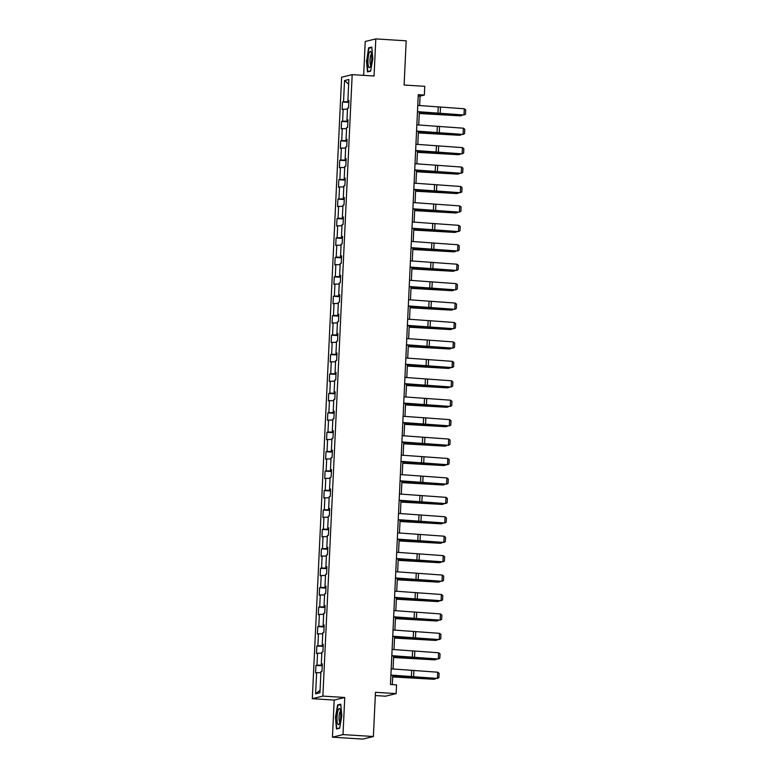 <?xml version="1.0" encoding="UTF-8"?>
<svg xmlns="http://www.w3.org/2000/svg" width="778" height="778" viewBox="0 0 778 778"><rect width="100%" height="100%" fill="white"/><g stroke="black" fill="none" stroke-linecap="round" stroke-linejoin="round"><path stroke-width="1.17" d="M375.317 695.542L385.567 696.193L396.128 693.606L396.537 684.883L390.459 684.504L418.272 94.663L424.35 95.052L424.759 86.329L404.103 85.026L406.184 40.816L375.803 38.9L365.242 41.487L363.647 75.359M332.439 737.184L362.82 739.1L373.382 736.513L343.001 734.597L344.751 697.487L322.87 696.106L312.309 698.693L334.19 700.074L332.439 737.184L343.001 734.597M322.87 696.106L352.181 74.639L341.62 77.217L312.309 698.693M344.537 80.572L343.536 101.743L342.495 101.996L342.145 109.465L343.186 109.212L342.621 121.174L341.581 121.426L341.231 128.895L342.271 128.642L341.707 140.594L340.667 140.857L340.317 148.326L341.357 148.073L340.793 160.025L339.753 160.278L339.393 167.756L340.433 167.503L339.869 179.455L338.829 179.708L338.479 187.187L339.519 186.924L338.955 198.886L337.915 199.139L337.564 206.608L338.605 206.355L338.041 218.317L337 218.569L336.65 226.038L337.691 225.785L337.127 237.747L336.086 238L335.726 245.469L336.777 245.216L336.213 257.168L335.162 257.43L334.812 264.899L335.853 264.646L335.289 276.598L334.248 276.851L333.898 284.33L334.939 284.077L334.375 296.029L333.334 296.282L332.984 303.76L334.025 303.498L333.461 315.46L332.42 315.712L332.07 323.181L333.11 322.928L332.546 334.89L331.506 335.143L331.146 342.612L332.187 342.359L331.632 354.311L330.582 354.574L330.232 362.042L331.272 361.789L330.708 373.741L329.668 373.994L329.318 381.473L330.358 381.22L329.794 393.172L328.754 393.425L328.404 400.903L329.444 400.641L328.88 412.603L327.839 412.855L327.489 420.334L328.53 420.071L327.966 432.033L326.925 432.286L326.566 439.755L327.606 439.502L327.042 451.464L326.001 451.717L325.651 459.185L326.692 458.932L326.128 470.885L325.087 471.147L324.737 478.616L325.778 478.363L325.214 490.315L324.173 490.568L323.823 498.046L324.864 497.794L324.3 509.746L323.259 509.998L322.899 517.477L323.949 517.214L323.385 529.176L322.335 529.429L321.985 536.898L323.026 536.645L322.462 548.607L321.421 548.86L321.071 556.328L322.111 556.075L321.547 568.028L320.507 568.29L320.157 575.759L321.197 575.506L320.633 587.458L319.593 587.711L319.243 595.189L320.283 594.937L319.719 606.889L318.679 607.141L318.319 614.62L319.359 614.357L318.805 626.319L317.755 626.572L317.405 634.051L318.445 633.788L317.881 645.75L316.841 646.003L316.49 653.471L317.531 653.219L316.967 665.18L315.926 665.433L315.576 672.902L316.617 672.649L315.615 693.82L319.952 692.76L320.954 671.589L321.995 671.336L322.345 663.858L321.304 664.111L321.868 652.159L322.909 651.906L323.269 644.427L322.218 644.69L322.782 632.728L323.833 632.475L324.183 625.006L323.142 625.259L323.706 613.297L324.747 613.045L325.097 605.576L324.056 605.829L324.621 593.867L325.661 593.614L326.011 586.145L324.971 586.398L325.535 574.446L326.575 574.183L326.925 566.715L325.885 566.967L326.449 555.015L327.489 554.763L327.849 547.284L326.809 547.537L327.363 535.585L328.413 535.332L328.763 527.854L327.723 528.116L328.287 516.154L329.327 515.902L329.678 508.433L328.637 508.686L329.201 496.724L330.242 496.471L330.592 489.002L329.551 489.255L330.115 477.303L331.156 477.04L331.516 469.572L330.465 469.824L331.029 457.872L332.07 457.62L332.43 450.141L331.389 450.394L331.953 438.442L332.994 438.189L333.344 430.711L332.303 430.973L332.867 419.011L333.908 418.759L334.258 411.28L333.217 411.543L333.781 399.581L334.822 399.328L335.172 391.859L334.132 392.112L334.696 380.15L335.736 379.897L336.096 372.429L335.046 372.681L335.61 360.729L336.66 360.467L337.01 352.998L335.97 353.251L336.534 341.299L337.574 341.046L337.924 333.567L336.884 333.82L337.448 321.868L338.488 321.615L338.838 314.137L337.798 314.4L338.362 302.438L339.403 302.185L339.753 294.716L338.712 294.969L339.276 283.007L340.317 282.754L340.676 275.286L339.636 275.538L340.19 263.586L341.241 263.324L341.591 255.855L340.55 256.108L341.114 244.156L342.155 243.903L342.505 236.424L341.464 236.677L342.028 224.725L343.069 224.472L343.419 216.994L342.378 217.257L342.942 205.295L343.983 205.042L344.343 197.563L343.293 197.826L343.857 185.864L344.897 185.611L345.257 178.143L344.216 178.395L344.78 166.434L345.821 166.181L346.171 158.712L345.131 158.965L345.695 147.013L346.735 146.75L347.085 139.281L346.045 139.534L346.609 127.582L347.649 127.329L347.999 119.851L346.959 120.104L347.523 108.152L348.563 107.899L348.923 100.42L347.873 100.683L348.875 79.502L344.537 80.572L348.661 84.15M322.325 664.276L321.304 664.111M316.967 665.18L322.286 665.2M317.531 653.219L321.82 653.238M323.249 644.845L322.218 644.69M317.881 645.75L323.201 645.769M318.445 633.788L322.734 633.807M324.163 625.415L323.142 625.259M318.805 626.319L324.115 626.339M319.359 614.357L323.648 614.377M325.078 605.984L324.056 605.829M319.719 606.889L325.039 606.918M320.283 594.937L324.572 594.956M325.992 586.563L324.971 586.398M320.633 587.458L325.953 587.487M321.197 575.506L325.486 575.525M326.906 567.133L325.885 566.967M321.547 568.028L326.867 568.057M322.111 556.075L326.4 556.095M327.83 547.702L326.809 547.537M322.462 548.607L327.781 548.626M323.026 536.645L327.314 536.664M328.744 528.272L327.723 528.116M323.385 529.176L328.695 529.196M323.949 517.214L328.228 517.234M329.658 508.841L328.637 508.686M324.3 509.746L329.619 509.765M324.864 497.794L329.152 497.813M330.572 489.42L329.551 489.255M325.214 490.315L330.533 490.344M325.778 478.363L330.066 478.382M331.486 469.99L330.465 469.824M326.128 470.885L331.447 470.914M326.692 458.932L330.981 458.952M332.41 450.559L331.389 450.394M327.042 451.464L332.362 451.483M327.606 439.502L331.895 439.521M333.324 431.129L332.303 430.973M327.966 432.033L333.276 432.053M328.53 420.071L332.819 420.091M334.239 411.698L333.217 411.543M328.88 412.603L334.2 412.622M329.444 400.641L333.733 400.66M335.153 392.268L334.132 392.112M329.794 393.172L335.114 393.201M330.358 381.22L334.647 381.239M336.077 372.847L335.046 372.681M330.708 373.741L336.028 373.771M331.272 361.789L335.561 361.809M336.991 353.416L335.97 353.251M331.632 354.311L336.942 354.34M332.187 342.359L336.475 342.378M337.905 333.986L336.884 333.82M332.546 334.89L337.866 334.91M333.11 322.928L337.399 322.948M338.819 314.555L337.798 314.4M333.461 315.46L338.78 315.479M334.025 303.498L338.313 303.517M339.733 295.125L338.712 294.969M334.375 296.029L339.694 296.048M334.939 284.077L339.227 284.096M340.657 275.704L339.636 275.538M335.289 276.598L340.608 276.628M335.853 264.646L340.142 264.666M341.571 256.273L340.55 256.108M336.213 257.168L341.523 257.197M336.777 245.216L341.056 245.235M342.485 236.843L341.464 236.677M337.127 237.747L342.446 237.767M337.691 225.785L341.98 225.805M343.399 217.412L342.378 217.257M338.041 218.317L343.361 218.336M338.605 206.355L342.894 206.374M344.314 197.982L343.293 197.826M338.955 198.886L344.275 198.905M339.519 186.924L343.808 186.944M345.238 178.551L344.216 178.395M339.869 179.455L345.189 179.485M340.433 167.503L344.722 167.523M346.152 159.13L345.131 158.965M340.793 160.025L346.103 160.054M341.357 148.073L345.646 148.092M347.066 139.7L346.045 139.534M341.707 140.594L347.027 140.624M342.271 128.642L346.56 128.662M347.98 120.269L346.959 120.104M342.621 121.174L347.941 121.193M343.186 109.212L347.474 109.231M348.904 100.839L347.873 100.683M343.536 101.743L348.855 101.762M396.128 693.606L375.463 692.303L373.382 736.513M352.181 74.639L374.053 76.011L375.803 38.9M419.624 105.584L420.071 96.093L424.35 95.052M392.316 684.621L392.744 675.499M393.055 669.022L393.668 656.068M393.969 649.591L394.582 636.637M394.884 630.161L395.496 617.207M395.798 610.73L396.41 597.786M396.722 591.309L397.325 578.355M397.636 571.879L398.248 558.925M398.55 552.448L399.163 539.494M399.464 533.018L400.077 520.064M400.378 513.587L400.991 500.633M401.302 494.166L401.905 481.212M402.216 474.736L402.829 461.782M403.13 455.305L403.743 442.351M404.045 435.875L404.657 422.921M404.959 416.444L405.571 403.49M405.883 397.013L406.495 384.069M406.797 377.593L407.409 364.639M407.711 358.162L408.324 345.208M408.625 338.731L409.238 325.778M409.549 319.301L410.152 306.347M410.463 299.87L411.076 286.917M411.377 280.45L411.99 267.496M412.291 261.019L412.904 248.065M413.206 241.588L413.818 228.635M414.129 222.158L414.732 209.204M415.044 202.727L415.656 189.774M415.958 183.297L416.57 170.343M416.872 163.876L417.485 150.922M417.786 144.445L418.399 131.492M418.71 125.015L419.323 112.061M315.615 693.82L320.069 690.28M316.617 672.649L320.906 672.669M418.214 95.976L420.071 96.093M342.495 101.996L348.826 102.395M341.581 121.426L347.912 121.825M340.667 140.857L346.998 141.256M339.753 160.278L346.074 160.676M338.829 179.708L345.16 180.107M337.915 199.139L344.246 199.538M337 218.569L343.331 218.968M336.086 238L342.417 238.399M335.162 257.43L341.493 257.829M334.248 276.851L340.579 277.25M333.334 296.282L339.665 296.681M332.42 315.712L338.751 316.111M331.506 335.143L337.827 335.542M330.582 354.574L336.913 354.972M329.668 373.994L335.999 374.393M328.754 393.425L335.085 393.824M327.839 412.855L334.17 413.254M326.925 432.286L333.247 432.685M326.001 451.717L332.332 452.115M325.087 471.147L331.418 471.546M324.173 490.568L330.504 490.967M323.259 509.998L329.59 510.397M322.335 529.429L328.666 529.828M321.421 548.86L327.752 549.258M320.507 568.29L326.838 568.689M319.593 587.711L325.924 588.119M318.679 607.141L325 607.54M317.755 626.572L324.086 626.971M316.841 646.003L323.171 646.401M315.926 665.433L322.257 665.832M366.438 60.276L367.459 71.907L370.639 71.129L372.798 58.72L371.777 47.088L368.587 47.866L366.778 60.295M344.751 697.487L334.19 700.074M339.655 728.218L341.805 715.809L340.783 704.178L337.603 704.956L335.444 717.365L336.475 728.996L339.655 728.218M370.036 47.954L368.587 47.866M337.74 728.685L336.777 728.626L335.444 717.365M339.043 705.053L337.603 704.956M417.767 105.419L464.281 108.764L463.98 114.998L465.487 114.21L465.691 109.854L464.281 108.764M417.475 111.653L463.98 114.998L439.687 113.802A9.375 0.642 2.7 0 1 436.332 113.559L417.465 111.896M419.254 113.5L460.469 115.854L438.393 114.123A9.375 0.642 -177.3 0 0 434.834 113.928L419.264 113.287M462.375 115.115L461.403 115.698L461.432 115.066M368.597 66.752A8.12 1.828 -86.4 0 0 370.124 66.986A8.12 1.828 -86.4 0 0 371.67 59.799A8.12 1.828 -86.4 0 0 371.116 52.272A8.12 1.828 -86.4 0 0 371.057 52.126A8.12 1.828 -86.4 0 0 368.412 56.006A8.12 1.828 -86.4 0 0 368.597 66.752M371.544 54.061A5.563 1.255 -86.4 0 0 370.134 58.506A5.563 1.255 -86.4 0 0 370.435 64.555A5.563 1.255 -86.4 0 0 370.843 65.128M370.688 70.817L367.77 71.537L366.778 60.266L368.869 48.246L371.806 47.526M368.723 71.595L367.77 71.537M340.725 716.149A8.12 1.828 -86.4 0 0 340.064 709.215A8.12 1.828 -86.4 0 0 337.02 717.053A8.12 1.828 -86.4 0 0 339.13 724.085A8.12 1.828 -86.4 0 0 340.725 716.149M340.55 711.16A5.563 1.255 -86.4 0 0 339.043 717.005A5.563 1.255 -86.4 0 0 339.86 722.217M335.785 717.355L337.876 705.335L340.822 704.615M339.704 727.907L336.777 728.626M416.852 124.85L463.357 128.195L463.066 134.419L464.563 133.641L464.767 129.274L463.357 128.195M416.561 131.074L463.066 134.419L438.773 133.233A9.375 0.642 2.7 0 1 435.408 132.989L416.551 131.326M415.938 144.28L462.443 147.626L462.151 153.85L463.649 153.072L463.853 148.705L462.443 147.626M415.647 150.504L462.151 153.85L437.849 152.663A9.375 0.642 2.7 0 1 434.494 152.42L415.627 150.757M418.331 132.921L459.555 135.284L437.469 133.553A9.375 0.642 -177.3 0 0 433.92 133.359L418.34 132.707M461.451 134.545L460.488 135.119L460.518 134.487M417.416 152.352L458.641 154.715L436.555 152.974A9.375 0.642 -177.3 0 0 433.006 152.789L417.426 152.138M460.537 153.976L459.565 154.55L459.594 153.918M415.024 163.711L461.529 167.056L461.237 173.28L462.735 172.492L462.939 168.136L461.529 167.056M414.723 169.935L461.237 173.28L436.935 172.094A9.375 0.642 2.7 0 1 433.579 171.85L414.713 170.188M414.1 183.141L460.615 186.487L460.323 192.711L461.821 191.923L462.025 187.566L460.615 186.487M413.808 189.365L460.323 192.711L436.02 191.514A9.375 0.642 2.7 0 1 432.665 191.281L413.799 189.608M413.186 202.562L459.701 205.907L459.399 212.141L460.897 211.353L461.111 206.997L459.701 205.907M412.894 208.796L459.399 212.141L435.106 210.945A9.375 0.642 2.7 0 1 431.751 210.702L412.885 209.039M416.502 171.782L457.717 174.136L435.641 172.405A9.375 0.642 -177.3 0 0 432.091 172.21L416.512 171.568M459.623 173.406L458.65 173.98L458.68 173.348M415.588 191.213L456.803 193.566L434.727 191.835A9.375 0.642 -177.3 0 0 431.168 191.641L415.598 190.999M458.709 192.837L457.736 193.411L457.765 192.779M414.664 210.643L455.889 212.997L433.803 211.266A9.375 0.642 -177.3 0 0 430.253 211.071L414.684 210.43M457.795 212.258L456.822 212.841L456.851 212.209M412.272 221.993L458.777 225.338L458.485 231.572L459.983 230.784L460.187 226.427L458.777 225.338M411.98 228.226L458.485 231.572L434.182 230.376A9.375 0.642 2.7 0 1 430.827 230.132L411.97 228.469M413.75 230.074L454.974 232.428L432.889 230.696A9.375 0.642 -177.3 0 0 429.339 230.502L413.76 229.86M456.871 231.688L455.898 232.262L455.937 231.64M411.358 241.423L457.863 244.769L457.571 250.993L459.069 250.215L459.273 245.848L457.863 244.769M411.066 247.647L457.571 250.993L433.268 249.806A9.375 0.642 2.7 0 1 429.913 249.563L411.047 247.9M412.836 249.495L454.06 251.858L431.975 250.127A9.375 0.642 -177.3 0 0 428.425 249.933L412.846 249.281M455.957 251.119L454.984 251.693L455.013 251.061M410.444 260.854L456.949 264.199L456.657 270.423L458.154 269.635L458.359 265.279L456.949 264.199M410.142 267.078L456.657 270.423L432.354 269.237A9.375 0.642 2.7 0 1 428.999 268.994L410.132 267.331M411.922 268.925L453.136 271.289L431.061 269.548A9.375 0.642 -177.3 0 0 427.511 269.353L411.932 268.711M455.042 270.55L454.07 271.123L454.099 270.491M409.52 280.284L456.034 283.63L455.733 289.854L457.24 289.066L457.445 284.709L456.034 283.63M409.228 286.508L455.733 289.854L431.44 288.667A9.375 0.642 2.7 0 1 428.085 288.424L409.218 286.761M411.008 288.356L452.222 290.709L430.146 288.978A9.375 0.642 -177.3 0 0 426.587 288.784L411.017 288.142M454.128 289.98L453.156 290.554L453.185 289.922M408.606 299.715L455.111 303.05L454.819 309.284L456.316 308.496L456.53 304.14L455.111 303.05M408.314 305.939L454.819 309.284L430.526 308.088A9.375 0.642 2.7 0 1 427.161 307.855L408.304 306.182M410.084 307.787L451.308 310.14L429.223 308.409A9.375 0.642 -177.3 0 0 425.673 308.214L410.094 307.573M453.204 309.401L452.242 309.984L452.271 309.352M407.691 319.136L454.196 322.481L453.905 328.715L455.402 327.927L455.607 323.57L454.196 322.481M407.4 325.369L453.905 328.715L429.602 327.519A9.375 0.642 2.7 0 1 426.247 327.275L407.38 325.612M409.17 327.217L450.394 329.571L428.308 327.839A9.375 0.642 -177.3 0 0 424.759 327.645L409.179 327.003M452.29 328.831L451.318 329.415L451.347 328.783M406.777 338.566L453.282 341.912L452.99 348.136L454.488 347.358L454.692 342.991L453.282 341.912M406.476 344.79L452.99 348.136L428.688 346.949A9.375 0.642 2.7 0 1 425.333 346.706L406.466 345.043M408.256 346.638L449.47 349.001L427.394 347.27A9.375 0.642 -177.3 0 0 423.845 347.076L408.265 346.424M451.376 348.262L450.404 348.836L450.433 348.204M405.853 357.997L452.368 361.342L452.076 367.566L453.574 366.788L453.778 362.422L452.368 361.342M405.562 364.221L452.076 367.566L427.774 366.38A9.375 0.642 2.7 0 1 424.418 366.137L405.552 364.474M407.341 366.068L448.556 368.432L426.48 366.691A9.375 0.642 -177.3 0 0 422.931 366.506L407.351 365.854M450.462 367.693L449.49 368.266L449.519 367.634M404.939 377.427L451.454 380.773L451.152 386.997L452.66 386.209L452.864 381.852L451.454 380.773M404.648 383.651L451.152 386.997L426.859 385.81A9.375 0.642 2.7 0 1 423.504 385.567L404.638 383.904M406.427 385.499L447.642 387.862L425.566 386.121A9.375 0.642 -177.3 0 0 422.007 385.927L406.437 385.285M449.548 387.123L448.575 387.697L448.605 387.065M404.025 396.858L450.53 400.203L450.238 406.427L451.736 405.639L451.94 401.283L450.53 400.203M403.733 403.082L450.238 406.427L425.945 405.241A9.375 0.642 2.7 0 1 422.58 404.998L403.724 403.325M405.503 404.93L446.728 407.283L424.642 405.552A9.375 0.642 -177.3 0 0 421.093 405.357L405.513 404.716M448.624 406.554L447.661 407.127L447.69 406.495M403.111 416.279L449.616 419.624L449.324 425.858L450.822 425.07L451.026 420.713L449.616 419.624M402.819 422.512L449.324 425.858L425.021 424.662A9.375 0.642 2.7 0 1 421.666 424.418L402.8 422.755M404.589 424.36L445.813 426.714L423.728 424.983A9.375 0.642 -177.3 0 0 420.178 424.788L404.599 424.146M447.71 425.974L446.737 426.558L446.767 425.926M402.197 435.709L448.702 439.055L448.41 445.288L449.908 444.501L450.112 440.144L448.702 439.055M401.895 441.943L448.41 445.288L424.107 444.092A9.375 0.642 2.7 0 1 420.752 443.849L401.886 442.186M403.675 443.791L444.89 446.144L422.814 444.413A9.375 0.642 -177.3 0 0 419.264 444.219L403.685 443.577M446.796 445.405L445.823 445.979L445.852 445.356M401.273 455.14L447.788 458.485L447.496 464.709L448.994 463.931L449.198 459.565L447.788 458.485M400.981 461.364L447.496 464.709L423.193 463.523A9.375 0.642 2.7 0 1 419.838 463.28L400.971 461.617M402.761 463.211L443.975 465.575L421.9 463.844A9.375 0.642 -177.3 0 0 418.34 463.649L402.771 462.998M445.882 464.836L444.909 465.409L444.938 464.777M400.359 474.57L446.873 477.916L446.572 484.14L448.07 483.352L448.284 478.995L446.873 477.916M400.067 480.794L446.572 484.14L422.279 482.953A9.375 0.642 2.7 0 1 418.924 482.71L400.057 481.047M401.837 482.642L443.061 485.005L420.976 483.264A9.375 0.642 -177.3 0 0 417.426 483.07L401.856 482.428M444.967 484.266L443.995 484.84L444.024 484.208M399.445 494.001L445.95 497.346L445.658 503.57L447.156 502.783L447.36 498.426L445.95 497.346M399.153 500.225L445.658 503.57L421.355 502.384A9.375 0.642 2.7 0 1 418 502.141L399.143 500.478M400.923 502.073L442.147 504.426L420.062 502.695A9.375 0.642 -177.3 0 0 416.512 502.5L400.933 501.859M444.044 503.697L443.071 504.27L443.11 503.638M398.531 513.431L445.035 516.767L444.744 523.001L446.241 522.213L446.446 517.856L445.035 516.767M398.239 519.655L444.744 523.001L420.441 521.805A9.375 0.642 2.7 0 1 417.086 521.571L398.219 519.899M400.009 521.503L441.233 523.857L419.148 522.126A9.375 0.642 -177.3 0 0 415.598 521.931L400.018 521.289M443.129 523.117L442.157 523.701L442.186 523.069M397.616 532.852L444.121 536.198L443.83 542.431L445.327 541.644L445.531 537.287L444.121 536.198M397.315 539.086L443.83 542.431L419.527 541.235A9.375 0.642 2.7 0 1 416.172 540.992L397.305 539.329M399.095 540.934L440.309 543.287L418.233 541.556A9.375 0.642 -177.3 0 0 414.684 541.362L399.104 540.72M442.215 542.548L441.243 543.132L441.272 542.499M396.692 552.283L443.207 555.628L442.906 561.852L444.413 561.074L444.617 556.708L443.207 555.628M396.401 558.507L442.906 561.852L418.613 560.666A9.375 0.642 2.7 0 1 415.257 560.423L396.391 558.76M398.18 560.355L439.395 562.718L417.319 560.987A9.375 0.642 -177.3 0 0 413.76 560.792L398.19 560.141M441.301 561.979L440.329 562.552L440.358 561.93M395.778 571.713L442.283 575.059L441.992 581.283L443.489 580.505L443.703 576.138L442.283 575.059M395.487 577.937L441.992 581.283L417.698 580.096A9.375 0.642 2.7 0 1 414.334 579.853L395.477 578.19M397.257 579.785L438.481 582.148L416.395 580.407A9.375 0.642 -177.3 0 0 412.846 580.223L397.266 579.571M440.377 581.409L439.414 581.983L439.444 581.351M394.864 591.144L441.369 594.489L441.077 600.713L442.575 599.926L442.779 595.569L441.369 594.489M394.572 597.368L441.077 600.713L416.775 599.527A9.375 0.642 2.7 0 1 413.419 599.284L394.553 597.621M396.342 599.216L437.567 601.579L415.481 599.838A9.375 0.642 -177.3 0 0 411.932 599.644L396.352 599.002M439.463 600.84L438.491 601.413L438.52 600.781M393.95 610.574L440.455 613.92L440.163 620.144L441.661 619.356L441.865 614.999L440.455 613.92M393.649 616.798L440.163 620.144L415.86 618.957A9.375 0.642 2.7 0 1 412.505 618.714L393.639 617.051M395.428 618.646L436.643 621L414.567 619.269A9.375 0.642 -177.3 0 0 411.017 619.074L395.438 618.432M438.549 620.27L437.576 620.844L437.606 620.212M393.026 629.995L439.541 633.341L439.249 639.574L440.747 638.787L440.951 634.43L439.541 633.341M392.734 636.229L439.249 639.574L414.946 638.378A9.375 0.642 2.7 0 1 411.591 638.135L392.725 636.472M394.514 638.077L435.729 640.43L413.653 638.699A9.375 0.642 -177.3 0 0 410.103 638.505L394.524 637.863M437.635 639.691L436.662 640.275L436.691 639.642M392.112 649.426L438.627 652.771L438.325 659.005L439.833 658.217L440.037 653.86L438.627 652.771M391.82 655.66L438.325 659.005L414.032 657.809A9.375 0.642 2.7 0 1 410.677 657.566L391.811 655.903M393.6 657.507L434.814 659.861L412.739 658.13A9.375 0.642 -177.3 0 0 409.179 657.935L393.61 657.293M436.721 659.122L435.748 659.695L435.777 659.073M391.198 668.856L437.703 672.202L437.411 678.426L438.909 677.648L439.113 673.281L437.703 672.202M390.906 675.08L437.411 678.426L413.118 677.239A9.375 0.642 2.7 0 1 409.753 676.996L390.896 675.333M392.676 676.928L433.9 679.291L411.815 677.56A9.375 0.642 -177.3 0 0 408.265 677.366L392.686 676.714M435.797 678.552L434.834 679.126L434.863 678.494M438.238 107.228L437.936 113.452M440.474 107.393L440.173 113.617M434.834 113.928L434.863 113.432M437.314 126.658L437.022 132.882M439.551 126.814L439.259 133.048M436.4 146.089L436.108 152.313M438.636 146.245L438.345 152.478M433.92 133.359L433.939 132.863M433.006 152.789L433.025 152.293M435.486 165.51L435.194 171.744M437.722 165.675L437.431 171.899M434.571 184.94L434.27 191.174M436.808 185.106L436.516 191.33M433.647 204.371L433.356 210.595M435.894 204.536L435.592 210.76M432.091 172.21L432.111 171.724M431.168 191.641L431.197 191.145M430.253 211.071L430.283 210.575M432.733 223.801L432.442 230.025M434.97 223.957L434.678 230.191M429.339 230.502L429.359 230.006M431.819 243.232L431.527 249.456M434.056 243.388L433.764 249.621M428.425 249.933L428.445 249.437M430.905 262.663L430.613 268.887M433.142 262.818L432.85 269.042M427.511 269.353L427.53 268.867M429.991 282.083L429.689 288.317M432.228 282.249L431.926 288.473M426.587 288.784L426.616 288.288M429.067 301.514L428.775 307.748M431.304 301.679L431.012 307.903M425.673 308.214L425.702 307.718M428.153 320.944L427.861 327.168M430.39 321.11L430.098 327.334M424.759 327.645L424.778 327.149M427.239 340.375L426.947 346.599M429.475 340.531L429.184 346.764M423.845 347.076L423.864 346.58M426.325 359.806L426.033 366.03M428.561 359.961L428.27 366.195M422.931 366.506L422.95 366.01M425.41 379.226L425.109 385.46M427.647 379.392L427.346 385.616M422.007 385.927L422.036 385.441M424.487 398.657L424.195 404.891M426.723 398.822L426.432 405.046M421.093 405.357L421.112 404.861M423.572 418.087L423.281 424.311M425.809 418.253L425.517 424.477M420.178 424.788L420.198 424.292M422.658 437.518L422.366 443.742M424.895 437.674L424.603 443.907M419.264 444.219L419.284 443.723M421.744 456.949L421.443 463.173M423.981 457.104L423.689 463.338M418.34 463.649L418.37 463.153M420.82 476.379L420.528 482.603M423.067 476.535L422.765 482.759M417.426 483.07L417.455 482.584M419.906 495.8L419.614 502.034M422.143 495.965L421.851 502.189M416.512 502.5L416.531 502.005M418.992 515.231L418.7 521.464M421.229 515.396L420.937 521.62M415.598 521.931L415.617 521.435M418.078 534.661L417.786 540.885M420.315 534.826L420.023 541.05M414.684 541.362L414.703 540.866M417.164 554.092L416.862 560.316M419.4 554.247L419.099 560.481M413.76 560.792L413.789 560.296M416.24 573.522L415.948 579.746M418.476 573.678L418.185 579.911M412.846 580.223L412.875 579.727M415.326 592.943L415.034 599.177M417.562 593.108L417.271 599.332M411.932 599.644L411.951 599.157M414.411 612.374L414.12 618.607M416.648 612.539L416.356 618.763M411.017 619.074L411.037 618.578M413.497 631.804L413.206 638.028M415.734 631.969L415.442 638.193M410.103 638.505L410.123 638.009M412.583 651.235L412.282 657.459M414.82 651.39L414.518 657.624M409.179 657.935L409.209 657.439M411.659 670.665L411.368 676.889M413.896 670.821L413.604 677.055M408.265 677.366L408.285 676.87"/></g></svg>
